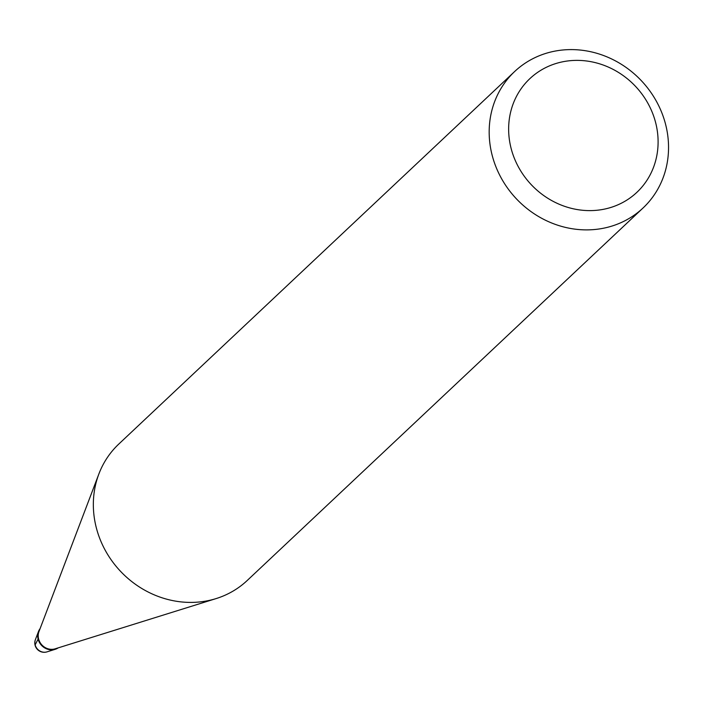 <?xml version="1.0" encoding="UTF-8"?>
<svg xmlns="http://www.w3.org/2000/svg" width="703" height="703" viewBox="0 0 703 703"><rect width="100%" height="100%" fill="white"/><g stroke="black" fill="none" stroke-linecap="round" stroke-linejoin="round"><path stroke-width="1.05" d="M53.683 649.669A13.366 12.267 -133.3 0 1 41.002 644.756A13.366 12.267 -133.3 0 1 38.489 631.514A13.366 12.267 -133.3 0 1 40.097 628.623A13.366 12.267 46.7 0 0 39.939 643.315A13.366 12.267 46.7 0 0 53.683 649.669A13.366 12.267 46.7 0 0 58.208 647.867A13.366 12.267 -133.3 0 1 55.221 649.3A13.366 12.267 -133.3 0 1 53.683 649.669M556.521 50.836A93.684 85.977 -133.3 0 1 656.47 101.408A93.684 85.977 -133.3 0 1 643.06 207.974A93.684 85.977 -133.3 0 1 601.188 228.651A93.684 85.977 -133.3 0 1 501.248 178.079A93.684 85.977 -133.3 0 1 514.649 71.521A93.684 85.977 -133.3 0 1 556.521 50.836M514.649 71.521L118.816 444.032A93.684 85.977 46.7 0 0 98.877 473.963A93.684 85.977 46.7 0 0 116.47 566.75A93.684 85.977 46.7 0 0 205.355 601.17A93.684 85.977 46.7 0 0 216.146 598.578A93.684 85.977 46.7 0 0 247.228 580.485L643.06 207.974M601.979 209.582A78.068 71.653 -133.3 0 1 510.993 147.92A78.068 71.653 -133.3 0 1 564.764 61.407A78.068 71.653 -133.3 0 1 655.75 123.078A78.068 71.653 -133.3 0 1 601.979 209.582M216.146 598.578L55.194 648.807A12.962 11.898 46.7 0 1 53.7 649.168A12.962 11.898 -133.3 0 1 41.407 644.405A12.962 11.898 -133.3 0 1 38.973 631.575L98.877 473.963M35.15 644.844L38.103 639.106M46.969 651.874A9.367 9.367 0 0 1 35.414 639.598A9.227 8.471 46.7 0 0 37.154 648.737A9.227 8.471 46.7 0 0 45.906 652.129A9.227 8.471 46.7 0 0 46.969 651.874L55.221 649.3M35.414 639.598L38.489 631.514"/></g></svg>
